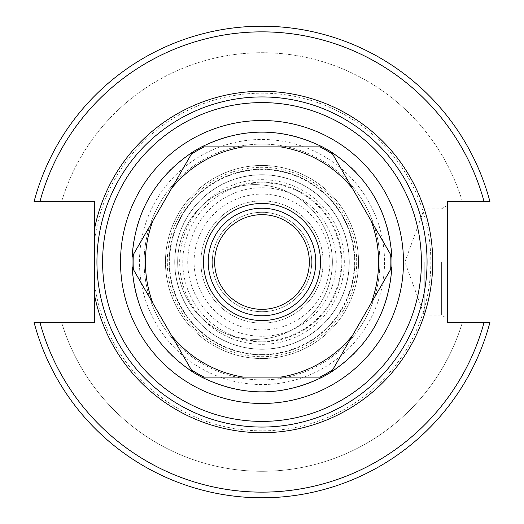 <?xml version="1.0" encoding="UTF-8"?>
<svg xmlns="http://www.w3.org/2000/svg" width="524" height="524" viewBox="0 0 524 524"><rect width="100%" height="100%" fill="white"/><g stroke="black" fill="none" stroke-linecap="round" stroke-linejoin="round"><path stroke-width="0.39" stroke-dasharray="2.62 1.97" d="M100.038 293.84A165.06 165.06 0 0 1 240.699 98.322A165.06 165.06 0 0 1 426.713 251.323A165.06 165.06 0 0 1 262 427.06A165.06 165.06 0 0 0 426.916 255.116A165.06 165.06 0 0 0 248.245 97.516A165.06 165.06 0 0 0 98.23 282.606A165.06 165.06 0 0 0 262 427.06A165.06 165.06 0 0 0 404.947 179.47A165.06 165.06 0 0 0 119.053 179.47A165.06 165.06 0 0 0 262 427.06A165.06 165.06 0 0 0 426.713 251.323A165.06 165.06 0 0 0 240.699 98.322A165.06 165.06 0 0 0 100.038 293.84M309.35 262A47.35 47.35 0 0 0 262 214.65A47.35 47.35 0 0 0 214.65 262A47.35 47.35 0 0 0 262 309.35A47.35 47.35 0 0 0 309.35 262M484.084 201.635L447.431 201.635L447.431 322.365L489.94 322.365A235.8 235.8 0 0 1 34.06 322.365L94.49 322.365L94.49 201.635L34.06 201.635A235.8 235.8 0 0 1 489.94 201.635L484.084 201.635A230.141 230.141 0 0 0 39.916 201.635L34.06 201.635A235.8 235.8 0 0 1 489.94 201.635A235.8 235.8 0 0 0 34.06 201.635M262 144.1A117.9 117.9 0 0 1 379.9 262A117.9 117.9 0 0 1 262 379.9A117.9 117.9 0 0 1 144.1 262A117.9 117.9 0 0 1 262 144.1M262 379.9A117.9 117.9 0 0 0 364.101 203.05A117.9 117.9 0 0 0 159.899 203.05A117.9 117.9 0 0 0 262 379.9M262 336.27A74.27 74.27 0 0 1 197.686 224.868A74.27 74.27 0 0 1 326.314 224.868A74.27 74.27 0 0 1 262 336.27M262 341.229A79.229 79.229 0 0 1 193.389 222.386A79.229 79.229 0 0 1 330.611 222.386A79.229 79.229 0 0 1 262 341.229M262 354.833A92.833 92.833 0 0 0 342.395 215.58A92.833 92.833 0 0 0 181.605 215.58A92.833 92.833 0 0 0 262 354.833A92.833 92.833 0 0 0 342.395 215.58A92.833 92.833 0 0 0 181.605 215.58A92.833 92.833 0 0 0 262 354.833M262 349.174A87.174 87.174 0 0 0 337.495 218.41A87.174 87.174 0 0 0 186.505 218.41A87.174 87.174 0 0 0 262 349.174M39.916 322.365A230.141 230.141 0 0 0 484.084 322.365L462.404 322.365A209.299 209.299 0 0 1 61.596 322.365A209.299 209.299 0 0 0 462.404 322.365L489.94 322.365A235.8 235.8 0 0 1 34.06 322.365A235.8 235.8 0 0 0 489.94 322.365M311.708 262A49.708 49.708 0 0 1 237.149 305.047A49.708 49.708 0 0 1 237.149 218.953A49.708 49.708 0 0 1 311.708 262A49.708 49.708 0 0 0 262 212.292A49.708 49.708 0 0 0 212.292 262A49.708 49.708 0 0 0 262 311.708A49.708 49.708 0 0 0 311.708 262M323.118 262A61.118 61.118 0 0 1 231.438 314.931A61.118 61.118 0 0 1 231.438 209.069A61.118 61.118 0 0 1 323.118 262A61.118 61.118 0 0 1 231.438 314.931A61.118 61.118 0 0 1 231.438 209.069A61.118 61.118 0 0 1 323.118 262M329.91 262A67.91 67.91 0 0 0 228.045 203.188A67.91 67.91 0 0 0 228.045 320.812A67.91 67.91 0 0 0 329.91 262M424.23 262L424.23 315.101L424.23 262M447.431 262L447.431 205.408L447.431 262M441.391 262L441.391 315.101L441.391 262M462.404 201.635L489.94 201.635L462.404 201.635A209.299 209.299 0 0 0 61.596 201.635A209.299 209.299 0 0 1 462.404 201.635M332.367 262A77.349 77.349 0 0 0 179.45 245.494A77.349 77.349 0 0 0 230.501 335.36A77.349 77.349 0 0 1 230.501 188.64A77.349 77.349 0 0 1 332.367 262A77.349 77.349 0 0 1 230.501 335.36A77.349 77.349 0 0 0 332.367 262M230.501 188.64A79.838 79.838 0 0 1 341.838 262A79.838 79.838 0 0 1 230.501 335.36A79.838 79.838 0 0 0 341.838 262A79.838 79.838 0 0 0 230.501 188.64M391.86 267.306L331.522 371.811M331.522 152.189L391.86 256.695M201.661 146.884L322.339 146.884M132.14 256.695L192.478 152.189M192.478 371.811L132.14 267.306M322.339 377.116L201.661 377.116M391.972 262A129.972 129.972 0 0 1 197.017 374.555A129.972 129.972 0 0 1 197.017 149.445A129.972 129.972 0 0 1 391.972 262M384.544 262A122.544 122.544 0 0 1 200.731 368.123A122.544 122.544 0 0 1 200.731 155.877A122.544 122.544 0 0 1 384.544 262M356.693 262A94.693 94.693 0 0 1 214.657 344.006A94.693 94.693 0 0 1 214.657 179.994A94.693 94.693 0 0 1 356.693 262M349.266 262A87.266 87.266 0 0 1 218.37 337.574A87.266 87.266 0 0 1 218.37 186.426A87.266 87.266 0 0 1 349.266 262A87.266 87.266 0 0 1 218.37 337.574A87.266 87.266 0 0 1 218.37 186.426A87.266 87.266 0 0 1 349.266 262M358.547 262A96.547 96.547 0 0 1 213.727 345.611A96.547 96.547 0 0 1 213.727 178.389A96.547 96.547 0 0 1 358.547 262A96.547 96.547 0 0 1 213.727 345.611A96.547 96.547 0 0 1 213.727 178.389A96.547 96.547 0 0 1 358.547 262M358.514 262A96.514 96.514 0 0 1 213.746 345.585A96.514 96.514 0 0 1 213.746 178.415A96.514 96.514 0 0 1 358.514 262M320.524 262A58.524 58.524 0 0 1 232.741 312.684A58.524 58.524 0 0 1 232.741 211.316A58.524 58.524 0 0 1 320.524 262M94.49 240.929A168.833 168.833 0 0 1 352.442 119.433A168.833 168.833 0 0 1 352.442 404.567A168.833 168.833 0 0 1 94.49 283.071M262 344.32A82.32 82.32 0 0 0 333.29 220.84A82.32 82.32 0 0 0 190.71 220.84A82.32 82.32 0 0 0 262 344.32M262 354.401A92.401 92.401 0 0 1 181.979 215.803A92.401 92.401 0 0 1 342.021 215.803A92.401 92.401 0 0 1 262 354.401M447.431 205.408L441.391 208.899L424.23 208.899L404.901 262L424.23 315.101L441.391 315.101L447.431 318.592"/><path stroke-width="0.79" d="M262 427.06A165.06 165.06 0 0 0 404.947 179.47A165.06 165.06 0 0 0 119.053 179.47A165.06 165.06 0 0 0 262 427.06A165.06 165.06 0 0 1 100.038 293.84A165.06 165.06 0 0 0 262 427.06M489.94 322.365L447.431 322.365L447.431 201.635L489.94 201.635A235.8 235.8 0 0 0 34.06 201.635L94.49 201.635L94.49 322.365L34.06 322.365A235.8 235.8 0 0 0 489.94 322.365L484.084 322.365A230.141 230.141 0 0 1 39.916 322.365M214.65 262A47.35 47.35 0 0 1 285.672 220.997A47.35 47.35 0 0 1 285.672 303.003A47.35 47.35 0 0 1 214.65 262M262 315.762A53.762 53.762 0 0 1 215.443 235.119A53.762 53.762 0 0 1 308.557 235.119A53.762 53.762 0 0 1 262 315.762A53.762 53.762 0 0 1 215.443 235.119A53.762 53.762 0 0 1 308.557 235.119A53.762 53.762 0 0 1 262 315.762M34.06 201.635L39.916 201.635A230.141 230.141 0 0 1 484.084 201.635M391.86 267.306C388.775 311.97 368.667 346.803 331.522 371.811L391.86 267.306A129.972 129.972 0 0 0 391.86 256.695L331.522 152.189C368.667 177.197 388.775 212.03 391.86 256.695M201.661 146.884C241.885 127.221 282.115 127.221 322.339 146.884L201.661 146.884A129.972 129.972 0 0 0 192.478 152.189L132.14 256.695C135.225 212.03 155.333 177.197 192.478 152.189M192.478 371.811C155.333 346.803 135.225 311.97 132.14 267.306L192.478 371.811A129.972 129.972 0 0 0 201.661 377.116L243.45 377.116A116.603 116.603 0 0 1 171.584 335.622M370.966 220.512A116.603 116.603 0 0 1 370.966 303.488M280.55 146.884A116.603 116.603 0 0 1 352.416 188.378M171.584 188.378A116.603 116.603 0 0 1 243.45 146.884M153.034 303.488A116.603 116.603 0 0 1 153.034 220.512M243.45 377.116L322.339 377.116C282.115 396.779 241.885 396.779 201.661 377.116M352.416 335.622A116.603 116.603 0 0 1 280.55 377.116M320.524 262A58.524 58.524 0 0 1 232.741 312.684A58.524 58.524 0 0 1 232.741 211.316A58.524 58.524 0 0 1 320.524 262M132.14 267.306A129.972 129.972 0 0 1 132.14 256.695M322.339 146.884A129.972 129.972 0 0 1 331.522 152.189M331.522 371.811A129.972 129.972 0 0 1 322.339 377.116A129.972 129.972 0 0 0 331.522 371.811M262 421.401A159.401 159.401 0 0 1 123.952 182.3A159.401 159.401 0 0 1 400.048 182.3A159.401 159.401 0 0 1 262 421.401M262 120.52A141.48 141.48 0 0 0 139.476 332.74A141.48 141.48 0 0 0 384.524 332.74A141.48 141.48 0 0 0 262 120.52M94.49 294.933A170.719 170.719 0 0 0 356.739 404.017A170.719 170.719 0 0 0 356.739 119.983A170.719 170.719 0 0 0 94.49 229.067M204.046 377.116A128.878 128.878 0 0 1 191.286 369.748M133.332 269.369A128.878 128.878 0 0 1 133.332 254.631M191.286 154.252A128.878 128.878 0 0 1 204.046 146.884M319.954 146.884A128.878 128.878 0 0 1 332.714 154.252M390.668 254.631A128.878 128.878 0 0 1 390.668 269.369M332.714 369.748A128.878 128.878 0 0 1 319.954 377.116"/></g></svg>
